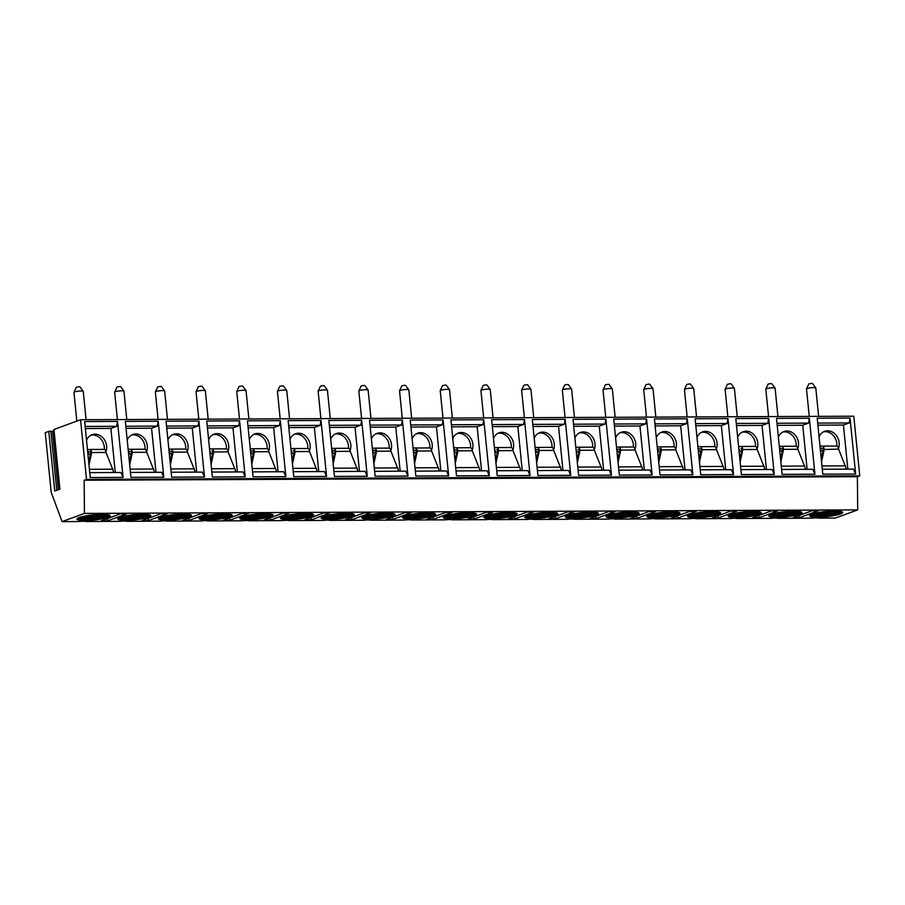<?xml version="1.0" encoding="UTF-8"?>
<svg xmlns="http://www.w3.org/2000/svg" width="905" height="905" viewBox="0 0 905 905"><rect width="100%" height="100%" fill="white"/><g stroke="black" fill="none" stroke-linecap="round" stroke-linejoin="round"><path stroke-width="1.36" d="M86.507 479.39L84.154 480.25L84.448 513.429L62.094 521.619L51.2 492.32L45.25 432.669L48.791 431.38L54.741 491.019L59.9 489.13L53.949 429.49L80.545 419.75L853.8 416.198L859.75 475.838L86.507 479.39L80.545 419.75M48.791 431.38L50.861 431.176L56.766 490.284M53.961 431.425L50.861 431.176M62.094 521.619L79.267 521.54A5.136 0.803 174.3 0 1 83.226 521.235A5.136 0.803 174.3 0 1 85.613 521.506L119.969 521.348A5.136 0.803 174.3 0 1 123.928 521.054A5.136 0.803 174.3 0 1 126.304 521.325L160.66 521.167A5.136 0.803 174.3 0 1 164.62 520.861A5.136 0.803 174.3 0 1 167.006 521.133L201.363 520.975A5.136 0.803 174.3 0 1 205.322 520.68A5.136 0.803 174.3 0 1 207.698 520.952L242.054 520.794A5.136 0.803 174.3 0 1 246.013 520.488A5.136 0.803 174.3 0 1 248.4 520.76L282.756 520.601A5.136 0.803 174.3 0 1 286.715 520.307A5.136 0.803 174.3 0 1 289.091 520.579L323.458 520.42A5.136 0.803 174.3 0 1 327.418 520.115A5.136 0.803 174.3 0 1 329.793 520.386L364.149 520.228A5.136 0.803 174.3 0 1 368.109 519.934A5.136 0.803 174.3 0 1 370.484 520.205L404.852 520.047A5.136 0.803 174.3 0 1 408.811 519.742A5.136 0.803 174.3 0 1 411.187 520.013L445.543 519.855A5.136 0.803 174.3 0 1 449.502 519.549A5.136 0.803 174.3 0 1 451.889 519.832L486.245 519.674A5.136 0.803 174.3 0 1 490.205 519.368A5.136 0.803 174.3 0 1 492.58 519.64L526.936 519.481A5.136 0.803 174.3 0 1 530.896 519.176A5.136 0.803 174.3 0 1 533.283 519.459L567.639 519.3A5.136 0.803 174.3 0 1 571.598 518.995A5.136 0.803 174.3 0 1 573.974 519.266L608.33 519.108A5.136 0.803 174.3 0 1 612.289 518.803A5.136 0.803 174.3 0 1 614.676 519.085L649.032 518.927A5.136 0.803 174.3 0 1 652.991 518.622A5.136 0.803 174.3 0 1 655.367 518.893L689.723 518.735A5.136 0.803 174.3 0 1 693.683 518.429A5.136 0.803 174.3 0 1 696.069 518.712L730.426 518.554A5.136 0.803 174.3 0 1 734.385 518.248A5.136 0.803 174.3 0 1 736.76 518.52L771.128 518.361A5.136 0.803 174.3 0 1 775.087 518.056A5.136 0.803 174.3 0 1 777.463 518.339L811.819 518.18A5.136 0.803 174.3 0 1 815.778 517.875A5.136 0.803 174.3 0 1 818.154 518.146L835.338 518.067L857.702 509.888L857.397 476.709L859.75 475.838M84.448 513.429L857.702 509.888M793.843 511.189A16.675 2.602 174.3 0 0 777.078 512.818A16.675 2.602 174.3 0 0 768.843 515.929A16.675 2.602 174.3 0 0 777.033 517.343A16.675 2.602 174.3 0 0 793.787 515.714A16.675 2.602 174.3 0 0 802.022 512.615A16.675 2.602 174.3 0 0 793.843 511.189M753.141 511.382A16.675 2.602 174.3 0 0 736.387 513.011A16.675 2.602 174.3 0 0 728.152 516.11A16.675 2.602 174.3 0 0 736.331 517.536A16.675 2.602 174.3 0 0 753.096 515.907A16.675 2.602 174.3 0 0 761.331 512.796A16.675 2.602 174.3 0 0 753.141 511.382M712.45 511.563A16.675 2.602 174.3 0 0 695.685 513.192A16.675 2.602 174.3 0 0 687.449 516.303A16.675 2.602 174.3 0 0 695.64 517.717A16.675 2.602 174.3 0 0 712.393 516.088A16.675 2.602 174.3 0 0 720.629 512.988A16.675 2.602 174.3 0 0 712.45 511.563M671.748 511.755A16.675 2.602 174.3 0 0 654.994 513.384A16.675 2.602 174.3 0 0 646.758 516.484A16.675 2.602 174.3 0 0 654.937 517.909A16.675 2.602 174.3 0 0 671.702 516.28A16.675 2.602 174.3 0 0 679.938 513.169A16.675 2.602 174.3 0 0 671.748 511.755M631.057 511.936A16.675 2.602 174.3 0 0 614.291 513.565A16.675 2.602 174.3 0 0 606.056 516.676A16.675 2.602 174.3 0 0 614.246 518.09A16.675 2.602 174.3 0 0 631 516.472A16.675 2.602 174.3 0 0 639.235 513.361A16.675 2.602 174.3 0 0 631.057 511.936M590.354 512.128A16.675 2.602 174.3 0 0 573.6 513.757A16.675 2.602 174.3 0 0 565.365 516.857A16.675 2.602 174.3 0 0 573.544 518.282A16.675 2.602 174.3 0 0 590.309 516.653A16.675 2.602 174.3 0 0 598.544 513.542A16.675 2.602 174.3 0 0 590.354 512.128M549.663 512.309A16.675 2.602 174.3 0 0 532.898 513.938A16.675 2.602 174.3 0 0 524.662 517.049A16.675 2.602 174.3 0 0 532.853 518.463A16.675 2.602 174.3 0 0 549.606 516.846A16.675 2.602 174.3 0 0 557.842 513.735A16.675 2.602 174.3 0 0 549.663 512.309M508.961 512.502A16.675 2.602 174.3 0 0 492.207 514.131A16.675 2.602 174.3 0 0 483.971 517.23A16.675 2.602 174.3 0 0 492.15 518.656A16.675 2.602 174.3 0 0 508.915 517.027A16.675 2.602 174.3 0 0 517.151 513.916A16.675 2.602 174.3 0 0 508.961 512.502M468.258 512.683A16.675 2.602 174.3 0 0 451.505 514.312A16.675 2.602 174.3 0 0 443.269 517.422A16.675 2.602 174.3 0 0 451.459 518.837A16.675 2.602 174.3 0 0 468.213 517.219A16.675 2.602 174.3 0 0 476.449 514.108A16.675 2.602 174.3 0 0 468.258 512.683M427.567 512.875A16.675 2.602 174.3 0 0 410.813 514.504A16.675 2.602 174.3 0 0 402.567 517.603A16.675 2.602 174.3 0 0 410.757 519.029A16.675 2.602 174.3 0 0 427.511 517.4A16.675 2.602 174.3 0 0 435.746 514.3A16.675 2.602 174.3 0 0 427.567 512.875M386.865 513.056A16.675 2.602 174.3 0 0 370.111 514.685A16.675 2.602 174.3 0 0 361.876 517.796A16.675 2.602 174.3 0 0 370.055 519.21A16.675 2.602 174.3 0 0 386.82 517.592A16.675 2.602 174.3 0 0 395.055 514.481A16.675 2.602 174.3 0 0 386.865 513.056M346.174 513.248A16.675 2.602 174.3 0 0 329.409 514.877A16.675 2.602 174.3 0 0 321.173 517.977A16.675 2.602 174.3 0 0 329.363 519.402A16.675 2.602 174.3 0 0 346.117 517.773A16.675 2.602 174.3 0 0 354.353 514.673A16.675 2.602 174.3 0 0 346.174 513.248M305.471 513.429A16.675 2.602 174.3 0 0 288.718 515.058A16.675 2.602 174.3 0 0 280.482 518.169A16.675 2.602 174.3 0 0 288.661 519.583A16.675 2.602 174.3 0 0 305.426 517.965A16.675 2.602 174.3 0 0 313.662 514.855A16.675 2.602 174.3 0 0 305.471 513.429M264.78 513.621A16.675 2.602 174.3 0 0 248.015 515.25A16.675 2.602 174.3 0 0 239.78 518.35A16.675 2.602 174.3 0 0 247.97 519.775A16.675 2.602 174.3 0 0 264.724 518.146A16.675 2.602 174.3 0 0 272.959 515.047A16.675 2.602 174.3 0 0 264.78 513.621M224.078 513.802A16.675 2.602 174.3 0 0 207.324 515.431A16.675 2.602 174.3 0 0 199.089 518.542A16.675 2.602 174.3 0 0 207.268 519.956A16.675 2.602 174.3 0 0 224.033 518.339A16.675 2.602 174.3 0 0 232.268 515.228A16.675 2.602 174.3 0 0 224.078 513.802M183.387 513.995A16.675 2.602 174.3 0 0 166.622 515.624A16.675 2.602 174.3 0 0 158.386 518.723A16.675 2.602 174.3 0 0 166.577 520.149A16.675 2.602 174.3 0 0 183.33 518.52A16.675 2.602 174.3 0 0 191.566 515.42A16.675 2.602 174.3 0 0 183.387 513.995M142.685 514.187A16.675 2.602 174.3 0 0 125.931 515.805A16.675 2.602 174.3 0 0 117.695 518.916A16.675 2.602 174.3 0 0 125.874 520.33A16.675 2.602 174.3 0 0 142.639 518.712A16.675 2.602 174.3 0 0 150.875 515.601A16.675 2.602 174.3 0 0 142.685 514.187M101.993 514.368A16.675 2.602 174.3 0 0 85.228 515.997A16.675 2.602 174.3 0 0 76.993 519.097A16.675 2.602 174.3 0 0 85.183 520.522A16.675 2.602 174.3 0 0 101.937 518.893A16.675 2.602 174.3 0 0 110.172 515.793A16.675 2.602 174.3 0 0 101.993 514.368M834.534 511.008A16.675 2.602 174.3 0 0 817.781 512.637A16.675 2.602 174.3 0 0 809.545 515.737A16.675 2.602 174.3 0 0 817.724 517.162A16.675 2.602 174.3 0 0 834.489 515.533A16.675 2.602 174.3 0 0 842.725 512.422A16.675 2.602 174.3 0 0 834.534 511.008M799.579 517.603L818.403 510.714L811.989 510.748L793.165 517.637L799.579 517.603L799.353 515.375M758.876 517.796L777.7 510.906L771.298 510.929L752.474 517.818L758.876 517.796L758.662 515.556M718.185 517.977L737.009 511.087L730.595 511.121L711.771 518.011L718.185 517.977L717.959 515.748M677.483 518.169L696.307 511.28L689.904 511.302L671.08 518.192L677.483 518.169L677.257 515.929M636.792 518.35L655.616 511.461L649.202 511.495L630.378 518.384L636.792 518.35L636.566 516.122M596.09 518.542L614.914 511.653L608.511 511.676L589.687 518.576L596.09 518.542L595.863 516.303M555.399 518.723L574.223 511.834L567.808 511.868L548.984 518.757L555.399 518.723L555.172 516.495M514.696 518.916L533.52 512.026L527.117 512.049L508.282 518.95L514.696 518.916L514.47 516.676M473.994 519.097L492.829 512.207L486.415 512.241L467.591 519.131L473.994 519.097L473.779 516.868M433.303 519.289L452.127 512.4L445.724 512.422L426.889 519.323L433.303 519.289L433.076 517.049M392.6 519.47L411.436 512.581L405.021 512.615L386.197 519.504L392.6 519.47L392.385 517.241M351.909 519.662L370.733 512.773L364.319 512.796L345.495 519.696L351.909 519.662L351.683 517.422M311.207 519.855L330.031 512.954L323.628 512.988L304.804 519.877L311.207 519.855L310.992 517.615M270.516 520.036L289.34 513.146L282.926 513.169L264.102 520.07L270.516 520.036L270.29 517.796M229.813 520.228L248.637 513.327L242.235 513.361L223.411 520.251L229.813 520.228L229.587 517.988M189.122 520.409L207.946 513.52L201.532 513.542L182.708 520.443L189.122 520.409L188.896 518.169M148.42 520.601L167.244 513.701L160.841 513.735L142.017 520.624L148.42 520.601L148.194 518.361M107.729 520.782L126.553 513.893L120.139 513.916L101.315 520.816L107.729 520.782L107.503 518.542M809.76 515.262A16.675 2.602 174.3 0 0 817.634 516.246A16.675 2.602 -5.7 0 0 842.419 511.992M840.994 511.472A15.736 2.455 -5.7 0 1 818.018 515.149A15.736 2.455 174.3 0 1 811.05 514.459M813.55 513.599A15.736 2.455 174.3 0 0 817.882 513.78A15.736 2.455 -5.7 0 0 838.381 511.121M833.2 511.02A16.573 2.591 -5.7 0 1 818.606 512.479M769.058 515.443A16.675 2.602 174.3 0 0 776.942 516.438A16.675 2.602 -5.7 0 0 801.728 512.185M800.292 511.653A15.736 2.455 -5.7 0 1 777.327 515.341A15.736 2.455 174.3 0 1 770.359 514.64M772.847 513.791A15.736 2.455 174.3 0 0 777.191 513.961A15.736 2.455 -5.7 0 0 797.678 511.314M792.497 511.212A16.573 2.591 -5.7 0 1 777.904 512.671M728.367 515.635A16.675 2.602 174.3 0 0 736.24 516.619A16.675 2.602 -5.7 0 0 761.026 512.366M759.6 511.845A15.736 2.455 -5.7 0 1 736.625 515.522A15.736 2.455 174.3 0 1 729.656 514.832M732.156 513.972A15.736 2.455 174.3 0 0 736.489 514.153A15.736 2.455 -5.7 0 0 756.987 511.495M751.806 511.393A16.573 2.591 -5.7 0 1 737.213 512.852M687.664 515.816A16.675 2.602 174.3 0 0 695.549 516.812A16.675 2.602 -5.7 0 0 720.323 512.558M718.898 512.026A15.736 2.455 -5.7 0 1 695.934 515.714A15.736 2.455 174.3 0 1 688.965 515.013M691.454 514.164A15.736 2.455 174.3 0 0 695.787 514.334A15.736 2.455 -5.7 0 0 716.285 511.687M711.104 511.585A16.573 2.591 -5.7 0 1 696.511 513.044M646.962 516.008A16.675 2.602 174.3 0 0 654.847 516.993A16.675 2.602 -5.7 0 0 679.632 512.739M678.207 512.219A15.736 2.455 -5.7 0 1 655.231 515.895A15.736 2.455 174.3 0 1 648.263 515.205M650.763 514.345A15.736 2.455 174.3 0 0 655.096 514.526A15.736 2.455 -5.7 0 0 675.594 511.868M670.413 511.766A16.573 2.591 -5.7 0 1 655.82 513.226M606.271 516.189A16.675 2.602 174.3 0 0 614.156 517.185A16.675 2.602 -5.7 0 0 638.93 512.931M637.505 512.4A15.736 2.455 -5.7 0 1 614.529 516.088A15.736 2.455 174.3 0 1 607.572 515.398M610.061 514.538A15.736 2.455 174.3 0 0 614.393 514.707A15.736 2.455 -5.7 0 0 634.891 512.06M629.71 511.959A16.573 2.591 -5.7 0 1 615.117 513.418M565.568 516.382A16.675 2.602 174.3 0 0 573.453 517.366A16.675 2.602 -5.7 0 0 598.239 513.112M596.802 512.592A15.736 2.455 -5.7 0 1 573.838 516.269A15.736 2.455 174.3 0 1 566.869 515.579M569.358 514.719A15.736 2.455 174.3 0 0 573.702 514.9A15.736 2.455 -5.7 0 0 594.189 512.241M589.019 512.151A16.573 2.591 -5.7 0 1 574.415 513.599M524.877 516.563A16.675 2.602 174.3 0 0 532.762 517.558A16.675 2.602 -5.7 0 0 557.537 513.305M556.111 512.773A15.736 2.455 -5.7 0 1 533.135 516.461A15.736 2.455 174.3 0 1 526.178 515.771M528.667 514.911A15.736 2.455 174.3 0 0 533 515.081A15.736 2.455 -5.7 0 0 553.498 512.434M548.317 512.332A16.573 2.591 -5.7 0 1 533.724 513.791M484.175 516.755A16.675 2.602 174.3 0 0 492.06 517.739A16.675 2.602 -5.7 0 0 516.846 513.486M515.409 512.965A15.736 2.455 -5.7 0 1 492.444 516.642A15.736 2.455 174.3 0 1 485.476 515.952M487.965 515.092A15.736 2.455 174.3 0 0 492.309 515.273A15.736 2.455 -5.7 0 0 512.796 512.615M507.626 512.524A16.573 2.591 -5.7 0 1 493.021 513.972M443.484 516.936A16.675 2.602 174.3 0 0 451.369 517.932A16.675 2.602 -5.7 0 0 476.143 513.678M474.718 513.146A15.736 2.455 -5.7 0 1 451.742 516.834A15.736 2.455 174.3 0 1 444.774 516.144M447.274 515.284A15.736 2.455 174.3 0 0 451.606 515.454A15.736 2.455 -5.7 0 0 472.105 512.807M466.923 512.705A16.573 2.591 -5.7 0 1 452.33 514.164M402.782 517.128A16.675 2.602 174.3 0 0 410.666 518.113A16.675 2.602 -5.7 0 0 435.452 513.87M434.015 513.339A15.736 2.455 -5.7 0 1 411.051 517.015A15.736 2.455 174.3 0 1 404.083 516.325M406.571 515.465A15.736 2.455 174.3 0 0 410.915 515.646A15.736 2.455 -5.7 0 0 431.402 512.988M426.232 512.897A16.573 2.591 -5.7 0 1 411.628 514.345M362.091 517.309A16.675 2.602 174.3 0 0 369.964 518.305A16.675 2.602 -5.7 0 0 394.75 514.051M393.324 513.52A15.736 2.455 -5.7 0 1 370.349 517.207A15.736 2.455 174.3 0 1 363.38 516.517M365.88 515.658A15.736 2.455 174.3 0 0 370.213 515.827A15.736 2.455 -5.7 0 0 390.711 513.18M385.53 513.078A16.573 2.591 -5.7 0 1 370.937 514.538M321.388 517.502A16.675 2.602 174.3 0 0 329.273 518.486A16.675 2.602 -5.7 0 0 354.059 514.244M352.622 513.712A15.736 2.455 -5.7 0 1 329.658 517.389A15.736 2.455 174.3 0 1 322.689 516.698M325.178 515.839A15.736 2.455 174.3 0 0 329.51 516.02A15.736 2.455 -5.7 0 0 350.009 513.361M344.828 513.271A16.573 2.591 -5.7 0 1 330.235 514.719M280.697 517.683A16.675 2.602 174.3 0 0 288.571 518.678A16.675 2.602 -5.7 0 0 313.356 514.425M311.931 513.893A15.736 2.455 -5.7 0 1 288.955 517.581A15.736 2.455 174.3 0 1 281.987 516.891M284.487 516.031A15.736 2.455 174.3 0 0 288.819 516.201A15.736 2.455 -5.7 0 0 309.318 513.554M304.137 513.452A16.573 2.591 -5.7 0 1 289.543 514.911M239.995 517.875A16.675 2.602 174.3 0 0 247.88 518.859A16.675 2.602 -5.7 0 0 272.654 514.617M271.228 514.085A15.736 2.455 -5.7 0 1 248.264 517.762A15.736 2.455 174.3 0 1 241.296 517.072M243.784 516.212A15.736 2.455 174.3 0 0 248.117 516.393A15.736 2.455 -5.7 0 0 268.615 513.735M263.434 513.644A16.573 2.591 -5.7 0 1 248.841 515.092M199.292 518.056A16.675 2.602 174.3 0 0 207.177 519.051A16.675 2.602 -5.7 0 0 231.963 514.798M230.537 514.278A15.736 2.455 -5.7 0 1 207.562 517.954A15.736 2.455 174.3 0 1 200.593 517.264M203.093 516.404A15.736 2.455 174.3 0 0 207.426 516.574A15.736 2.455 -5.7 0 0 227.924 513.927M222.743 513.825A16.573 2.591 -5.7 0 1 208.15 515.284M158.601 518.248A16.675 2.602 174.3 0 0 166.486 519.232A16.675 2.602 -5.7 0 0 191.26 514.99M189.835 514.459A15.736 2.455 -5.7 0 1 166.859 518.135A15.736 2.455 174.3 0 1 159.902 517.445M162.391 516.585A15.736 2.455 174.3 0 0 166.724 516.766A15.736 2.455 -5.7 0 0 187.222 514.108M182.041 514.017A16.573 2.591 -5.7 0 1 167.448 515.465M117.899 518.429A16.675 2.602 174.3 0 0 125.784 519.425A16.675 2.602 -5.7 0 0 150.569 515.171M149.133 514.651A15.736 2.455 -5.7 0 1 126.168 518.327A15.736 2.455 174.3 0 1 119.2 517.637M121.689 516.778A15.736 2.455 174.3 0 0 126.033 516.947A15.736 2.455 -5.7 0 0 146.52 514.3M141.35 514.198A16.573 2.591 -5.7 0 1 126.745 515.658M77.208 518.622A16.675 2.602 174.3 0 0 85.093 519.606A16.675 2.602 -5.7 0 0 109.867 515.364M108.442 514.832A15.736 2.455 -5.7 0 1 85.466 518.508A15.736 2.455 174.3 0 1 78.509 517.818M80.998 516.959A15.736 2.455 174.3 0 0 85.33 517.14A15.736 2.455 -5.7 0 0 105.828 514.481M100.647 514.391A16.573 2.591 -5.7 0 1 86.054 515.839M84.154 480.25L857.397 476.709M850.055 418.053L855.644 474.028L822.792 474.175L817.204 418.201L850.055 418.053L849.184 422.94L843.437 425.045L847.838 469.141M809.353 418.234L814.941 474.209L782.101 474.367L776.513 418.393L809.353 418.234L808.493 423.121L802.735 425.237L807.136 469.333M768.662 418.427L774.25 474.401L741.399 474.548L735.81 418.574L768.662 418.427L767.791 423.314L762.044 425.418L766.445 469.514M727.959 418.608L733.548 474.582L700.708 474.74L695.119 418.766L727.959 418.608L727.1 423.506L721.342 425.61L725.742 469.706M687.268 418.8L692.857 474.774L660.005 474.921L654.417 418.947L687.268 418.8L686.397 423.687L680.65 425.791L685.051 469.887M646.566 418.981L652.154 474.955L619.314 475.114L613.726 419.139L646.566 418.981L645.706 423.879L639.948 425.984L644.349 470.08M605.875 419.173L611.463 475.148L578.612 475.295L573.023 419.32L605.875 419.173L605.004 424.06L599.246 426.165L603.658 470.261M565.173 419.354L570.761 475.329L537.909 475.487L532.332 419.513L565.173 419.354L564.313 424.253L558.555 426.357L562.955 470.453M524.481 419.547L530.059 475.521L497.218 475.668L491.63 419.694L524.481 419.547L523.61 424.434L517.852 426.538L522.253 470.634M483.779 419.728L489.367 475.702L456.516 475.86L450.928 419.886L483.779 419.728L482.908 424.626L477.161 426.73L481.562 470.826M443.077 419.92L448.665 475.894L415.825 476.041L410.237 420.067L443.077 419.92L442.217 424.807L436.459 426.911L440.859 471.007M402.386 420.101L407.974 476.075L375.123 476.234L369.534 420.259L402.386 420.101L401.515 424.999L395.768 427.103L400.168 471.2M361.683 420.293L367.272 476.268L334.431 476.415L328.843 420.44L361.683 420.293L360.824 425.18L355.065 427.284L359.466 471.381M320.992 420.474L326.581 476.449L293.729 476.607L288.141 420.633L320.992 420.474L320.121 425.373L314.374 427.477L318.775 471.573M280.29 420.667L285.878 476.641L253.038 476.788L247.45 420.814L280.29 420.667L279.43 425.554L273.672 427.658L278.073 471.754M239.599 420.848L245.187 476.822L212.336 476.98L206.747 421.006L239.599 420.848L238.728 425.746L232.981 427.85L237.382 471.946M198.896 421.04L204.485 477.014L171.645 477.161L166.056 421.187L198.896 421.04L198.037 425.927L192.279 428.031L196.679 472.127M158.205 421.221L163.794 477.195L130.942 477.354L125.354 421.379L158.205 421.221L157.334 426.119L151.576 428.223L155.988 472.32M117.503 421.413L123.091 477.388L90.24 477.535L84.663 421.56L117.503 421.413L116.643 426.3L110.885 428.404L115.286 472.501M822.306 469.254L853.46 469.118L855.644 474.028M849.184 422.94L817.69 423.088M843.437 425.045L817.905 425.169M819.082 436.991A12.138 10.238 -110.1 0 1 824.602 431.334A12.138 10.238 -110.1 0 1 836.107 435.181A12.138 10.238 -110.1 0 1 838.471 448.439M822.826 451.753A12.138 10.238 -110.1 0 1 820.235 448.563M845.542 469.152A3.733 1.923 -90.3 0 0 845.983 467.772L838.573 449.095A3.733 1.923 -90.3 0 0 836.673 446.041A3.733 1.923 -90.3 0 0 836.639 446.052L822.272 446.108A3.733 1.923 -90.3 0 0 822.226 446.108L819.998 446.188M821.548 461.629L824.183 449.502L823.245 449.842L821.265 458.903M838.573 449.095L824.183 449.502M824.15 449.163A3.733 1.923 -90.3 0 0 822.249 446.108L836.673 446.041M822.294 448.213L822.272 448.213A1.867 0.962 -90.3 0 1 822.283 448.213A1.867 0.962 -90.3 0 1 823.233 449.728L823.245 449.842M822.272 448.213L820.213 448.269M836.854 446.063A12.138 10.238 69.9 0 0 823.448 431.855M822.543 448.28L820.213 448.292M781.603 469.446L812.769 469.299L814.941 474.209M808.493 423.121L776.999 423.269M802.735 425.237L777.203 425.35M778.391 437.183A12.138 10.238 -110.1 0 1 783.9 431.527A12.138 10.238 -110.1 0 1 795.405 435.362A12.138 10.238 -110.1 0 1 797.769 448.62M782.124 451.946A12.138 10.238 -110.1 0 1 779.544 448.744M804.85 469.344A3.733 1.923 -90.3 0 0 805.28 467.953L797.871 449.276A3.733 1.923 -90.3 0 0 795.97 446.233A3.733 1.923 -90.3 0 0 795.948 446.233L781.581 446.301M780.574 459.084L782.542 450.034L783.481 449.683L780.845 461.81M796.151 446.244A12.138 10.238 69.9 0 0 782.757 432.036M781.841 448.461L779.51 448.473L781.569 448.394A1.867 0.962 -90.3 0 0 781.569 448.394L781.569 448.394A1.867 0.962 -90.3 0 1 782.531 449.921L782.542 450.034M779.307 446.369L781.524 446.301A3.733 1.923 -90.3 0 0 781.524 446.301A3.733 1.923 -90.3 0 1 783.447 449.344L783.481 449.683M740.912 469.627L772.067 469.491L774.25 474.401M767.791 423.314L736.297 423.461M762.044 425.418L736.512 425.542M737.688 437.364A12.138 10.238 -110.1 0 1 743.197 431.708A12.138 10.238 -110.1 0 1 754.713 435.554A12.138 10.238 -110.1 0 1 757.078 448.812M741.433 452.127A12.138 10.238 -110.1 0 1 738.842 448.937M764.148 469.525A3.733 1.923 -90.3 0 0 764.589 468.145L757.18 449.468A3.733 1.923 -90.3 0 0 755.279 446.425A3.733 1.923 -90.3 0 0 755.245 446.425L740.878 446.482A3.733 1.923 -90.3 0 0 740.833 446.482L738.604 446.561M739.871 459.276L741.851 450.215L742.79 449.876L740.143 462.002M755.449 446.437A12.138 10.238 69.9 0 0 742.055 432.228M757.18 449.468L742.756 449.536A3.733 1.923 -90.3 0 0 740.856 446.482L755.279 446.425M740.89 448.586A1.867 0.962 -90.3 0 1 741.84 450.102L741.851 450.215M700.21 469.819L731.364 469.672L733.548 474.582M727.1 423.506L695.606 423.642M721.342 425.61L695.809 425.723M696.997 437.556A12.138 10.238 -110.1 0 1 702.506 431.9A12.138 10.238 -110.1 0 1 714.011 435.735A12.138 10.238 -110.1 0 1 716.375 448.993M700.73 452.319A12.138 10.238 -110.1 0 1 698.151 449.118M723.457 469.718A3.733 1.923 -90.3 0 0 723.887 468.326L716.477 449.649A3.733 1.923 -90.3 0 0 714.577 446.606A3.733 1.923 -90.3 0 0 714.554 446.606L700.187 446.674M699.18 459.457L701.149 450.407L702.088 450.057L699.452 462.184M714.758 446.618A12.138 10.238 69.9 0 0 701.364 432.409M700.447 448.835L698.117 448.846L700.176 448.767A1.867 0.962 -90.3 0 0 700.176 448.767L700.176 448.767A1.867 0.962 -90.3 0 1 701.137 450.294L701.149 450.407M697.913 446.742L700.131 446.674A3.733 1.923 -90.3 0 0 700.131 446.674A3.733 1.923 -90.3 0 1 702.054 449.717L702.088 450.057M659.519 470.012L690.673 469.865L692.857 474.774M686.397 423.687L654.903 423.834M680.65 425.791L655.118 425.916M656.295 437.737A12.138 10.238 -110.1 0 1 661.804 432.081A12.138 10.238 -110.1 0 1 673.32 435.927A12.138 10.238 -110.1 0 1 675.684 449.185M660.039 452.5A12.138 10.238 -110.1 0 1 657.449 449.31M682.755 469.899A3.733 1.923 -90.3 0 0 683.196 468.519L675.775 449.842A3.733 1.923 -90.3 0 0 673.886 446.798A3.733 1.923 -90.3 0 0 673.852 446.798L659.485 446.855A3.733 1.923 -90.3 0 0 659.428 446.855L657.211 446.934M658.478 459.65L660.458 450.588L661.397 450.249L658.75 462.376M674.055 446.81A12.138 10.238 69.9 0 0 660.661 432.601M659.756 449.027L657.426 449.038M675.775 449.842L661.363 449.909A3.733 1.923 -90.3 0 0 659.462 446.855L673.886 446.798M659.507 448.959L659.474 448.959A1.867 0.962 -90.3 0 1 659.496 448.959A1.867 0.962 -90.3 0 1 660.446 450.475L660.458 450.588M659.474 448.959L657.426 449.016M618.816 470.193L649.971 470.046L652.154 474.955M645.706 423.879L614.212 424.015M639.948 425.984L614.416 426.097M615.592 437.93A12.138 10.238 -110.1 0 1 621.113 432.273A12.138 10.238 -110.1 0 1 632.618 436.108A12.138 10.238 -110.1 0 1 634.982 449.366M619.337 452.692A12.138 10.238 -110.1 0 1 616.758 449.491M642.064 470.091A3.733 1.923 -90.3 0 0 642.493 468.7L635.084 450.023A3.733 1.923 -90.3 0 0 633.183 446.98A3.733 1.923 -90.3 0 0 633.161 446.98L618.794 447.047M617.787 459.831L619.755 450.781L620.694 450.43L618.058 462.557M633.364 446.991A12.138 10.238 69.9 0 0 619.97 432.782M619.054 449.208L616.724 449.219L618.782 449.14A1.867 0.962 -90.3 0 0 618.782 449.14L618.782 449.14A1.867 0.962 -90.3 0 1 619.744 450.667L619.755 450.781M616.52 447.115L618.737 447.047A3.733 1.923 -90.3 0 0 618.737 447.047A3.733 1.923 -90.3 0 1 620.66 450.09L620.694 450.43M578.125 470.385L609.28 470.238L611.463 475.148M605.004 424.06L573.51 424.207M599.246 426.165L573.725 426.289M574.901 438.111A12.138 10.238 -110.1 0 1 580.41 432.454A12.138 10.238 -110.1 0 1 591.915 436.301A12.138 10.238 -110.1 0 1 594.291 449.559M578.646 452.885A12.138 10.238 -110.1 0 1 576.055 449.683M601.361 470.272A3.733 1.923 -90.3 0 0 601.802 468.892L594.381 450.215A3.733 1.923 -90.3 0 0 592.481 447.172A3.733 1.923 -90.3 0 0 592.458 447.172L578.091 447.228A3.733 1.923 -90.3 0 0 578.035 447.228L575.818 447.308M577.085 460.023L579.053 450.962L580.003 450.622L577.356 462.749M592.662 447.183A12.138 10.238 69.9 0 0 579.268 432.975M578.363 449.4L578.08 449.333A1.867 0.962 -90.3 0 0 578.08 449.333A1.867 0.962 -90.3 0 1 579.042 450.848L579.053 450.962M594.381 450.215L579.969 450.283A3.733 1.923 -90.3 0 0 578.069 447.228L592.481 447.172M537.423 470.566L568.578 470.419L570.761 475.329M564.313 424.253L532.819 424.388M558.555 426.357L533.022 426.47M534.199 438.303A12.138 10.238 -110.1 0 1 539.719 432.647A12.138 10.238 -110.1 0 1 551.224 436.481A12.138 10.238 -110.1 0 1 553.589 449.74M537.943 453.066A12.138 10.238 -110.1 0 1 535.353 449.864M560.659 470.464A3.733 1.923 -90.3 0 0 561.1 469.073L553.69 450.396A3.733 1.923 -90.3 0 0 551.79 447.353A3.733 1.923 -90.3 0 0 551.767 447.353L537.4 447.421M536.394 460.204L538.362 451.154L539.301 450.803L536.665 462.93M551.971 447.364A12.138 10.238 69.9 0 0 538.566 433.156M537.66 449.581L535.33 449.593M535.115 447.489L537.344 447.421A3.733 1.923 -90.3 0 0 537.344 447.421A3.733 1.923 -90.3 0 1 539.267 450.464L539.301 450.803M535.33 449.581L537.389 449.514A1.867 0.962 -90.3 0 0 537.389 449.514A1.867 0.962 -90.3 0 1 538.351 451.041L538.362 451.154M496.732 470.758L527.887 470.611L530.059 475.521M523.61 424.434L492.116 424.581M517.852 426.538L492.32 426.662M493.508 438.484A12.138 10.238 -110.1 0 1 499.017 432.828A12.138 10.238 -110.1 0 1 510.522 436.674A12.138 10.238 -110.1 0 1 512.897 449.932M497.252 453.258A12.138 10.238 -110.1 0 1 494.662 450.057M519.968 470.645A3.733 1.923 -90.3 0 0 520.409 469.265L512.988 450.588A3.733 1.923 -90.3 0 0 511.087 447.545A3.733 1.923 -90.3 0 0 511.065 447.545L496.698 447.602A3.733 1.923 -90.3 0 0 496.641 447.613L494.424 447.681M495.691 460.396L497.66 451.335L498.61 450.995L495.963 463.122M511.268 447.556A12.138 10.238 69.9 0 0 497.874 433.348M496.969 449.774L496.687 449.706A1.867 0.962 -90.3 0 0 496.687 449.706A1.867 0.962 -90.3 0 1 497.648 451.222L497.66 451.335M512.988 450.588L498.576 450.656A3.733 1.923 -90.3 0 0 496.675 447.602L511.087 447.545M456.03 470.939L487.184 470.792L489.367 475.702M482.908 424.626L451.425 424.762M477.161 426.73L451.629 426.843M452.805 438.676A12.138 10.238 -110.1 0 1 458.326 433.02A12.138 10.238 -110.1 0 1 469.831 436.855A12.138 10.238 -110.1 0 1 472.195 450.113M456.55 453.439A12.138 10.238 -110.1 0 1 453.959 450.238M479.265 470.838A3.733 1.923 -90.3 0 0 479.707 469.446L472.297 450.769A3.733 1.923 -90.3 0 0 470.396 447.726A3.733 1.923 -90.3 0 0 470.362 447.726L455.996 447.794M455 460.577L456.968 451.527L457.907 451.188L455.272 463.303M470.577 447.737A12.138 10.238 69.9 0 0 457.172 433.529M456.267 449.955L453.937 449.966L455.996 449.887A1.867 0.962 -90.3 0 0 455.996 449.887L455.996 449.887A1.867 0.962 -90.3 0 1 456.957 451.414L456.968 451.527M453.722 447.862L455.95 447.794A3.733 1.923 -90.3 0 0 455.95 447.794A3.733 1.923 -90.3 0 1 457.873 450.837L457.907 451.188M415.327 471.132L446.493 470.985L448.665 475.894M442.217 424.807L410.723 424.954M436.459 426.911L410.927 427.036M412.114 438.857A12.138 10.238 -110.1 0 1 417.624 433.201A12.138 10.238 -110.1 0 1 429.128 437.047A12.138 10.238 -110.1 0 1 431.504 450.305M415.848 453.631A12.138 10.238 -110.1 0 1 413.268 450.43M438.574 471.019A3.733 1.923 -90.3 0 0 439.016 469.638L431.595 450.962A3.733 1.923 -90.3 0 0 429.694 447.918A3.733 1.923 -90.3 0 0 429.671 447.918L415.305 447.986A3.733 1.923 -90.3 0 0 415.248 447.986L413.031 448.054M414.298 460.769L416.266 451.708L417.205 451.369L414.569 463.496M429.875 447.93A12.138 10.238 69.9 0 0 416.481 433.721M415.565 450.147L413.234 450.158M431.595 450.962L417.171 451.029A3.733 1.923 -90.3 0 0 415.282 447.975L429.694 447.918M415.316 450.079L415.293 450.079A1.867 0.962 -90.3 0 0 415.293 450.079A1.867 0.962 -90.3 0 1 416.255 451.595L416.266 451.708M415.293 450.079L413.234 450.147M374.636 471.313L405.791 471.166L407.974 476.075M401.515 424.999L370.021 425.135M395.768 427.103L370.236 427.217M371.412 439.049A12.138 10.238 -110.1 0 1 376.933 433.393A12.138 10.238 -110.1 0 1 388.437 437.228A12.138 10.238 -110.1 0 1 390.802 450.486M375.156 453.812A12.138 10.238 -110.1 0 1 372.566 450.611M397.872 471.211A3.733 1.923 -90.3 0 0 398.313 469.819L390.903 451.143A3.733 1.923 -90.3 0 0 389.003 448.099A3.733 1.923 -90.3 0 0 388.969 448.099L374.602 448.167M373.595 460.95L375.575 451.9L376.514 451.561L373.878 463.677M389.184 448.122A12.138 10.238 69.9 0 0 375.779 433.902M374.874 450.328L372.543 450.339L374.602 450.26A1.867 0.962 -90.3 0 0 374.602 450.26L374.602 450.26A1.867 0.962 -90.3 0 1 375.564 451.787L375.575 451.9M372.328 448.235L374.557 448.167A3.733 1.923 -90.3 0 0 374.557 448.167A3.733 1.923 -90.3 0 1 376.48 451.21L376.514 451.561M333.934 471.505L365.1 471.358L367.272 476.268M360.824 425.18L329.33 425.327M355.065 427.284L329.533 427.409M330.721 439.23A12.138 10.238 -110.1 0 1 336.23 433.574A12.138 10.238 -110.1 0 1 347.735 437.42A12.138 10.238 -110.1 0 1 350.099 450.679M334.454 454.005A12.138 10.238 -110.1 0 1 331.875 450.803M357.181 471.392A3.733 1.923 -90.3 0 0 357.611 470.012L350.201 451.335A3.733 1.923 -90.3 0 0 348.301 448.292A3.733 1.923 -90.3 0 0 348.278 448.292L333.911 448.36A3.733 1.923 -90.3 0 0 333.855 448.36L331.637 448.428M332.904 461.143L334.873 452.093L335.812 451.742L333.176 463.869M348.482 448.303A12.138 10.238 69.9 0 0 335.088 434.095M334.171 450.52L331.841 450.532L333.9 450.452A1.867 0.962 -90.3 0 0 333.9 450.452A1.867 0.962 -90.3 0 1 334.861 451.968L334.873 452.093M350.201 451.335L335.778 451.403A3.733 1.923 -90.3 0 0 333.877 448.36L348.301 448.292M293.243 471.686L324.397 471.55L326.581 476.449M320.121 425.373L288.627 425.508M314.374 427.477L288.842 427.59M290.019 439.423A12.138 10.238 -110.1 0 1 295.528 433.767A12.138 10.238 -110.1 0 1 307.044 437.601A12.138 10.238 -110.1 0 1 309.408 450.86M293.763 454.186A12.138 10.238 -110.1 0 1 291.172 450.984M316.478 471.584A3.733 1.923 -90.3 0 0 316.92 470.193L309.51 451.516A3.733 1.923 -90.3 0 0 307.61 448.473A3.733 1.923 -90.3 0 0 307.576 448.473L293.209 448.541M292.202 461.324L294.182 452.274L295.12 451.934L292.473 464.05M307.779 448.495A12.138 10.238 69.9 0 0 294.385 434.276M293.48 450.701L293.197 450.633A1.867 0.962 -90.3 0 0 293.197 450.633L293.197 450.633A1.867 0.962 -90.3 0 1 294.17 452.161L294.182 452.274M290.935 448.609L293.163 448.541A3.733 1.923 -90.3 0 0 293.163 448.541A3.733 1.923 -90.3 0 1 295.087 451.584L295.12 451.934M252.54 471.878L283.695 471.731L285.878 476.641M279.43 425.554L247.936 425.701M273.672 427.658L248.14 427.782M249.328 439.604A12.138 10.238 -110.1 0 1 254.837 433.948A12.138 10.238 -110.1 0 1 266.341 437.794A12.138 10.238 -110.1 0 1 268.706 451.052M253.061 454.378A12.138 10.238 -110.1 0 1 250.481 451.176M275.787 471.765A3.733 1.923 -90.3 0 0 276.217 470.385L268.808 451.708A3.733 1.923 -90.3 0 0 266.907 448.665A3.733 1.923 -90.3 0 0 266.885 448.665L252.518 448.733A3.733 1.923 -90.3 0 0 252.461 448.733L250.244 448.801M251.511 461.516L253.479 452.466L254.418 452.115L251.782 464.242M267.088 448.676A12.138 10.238 69.9 0 0 253.694 434.468M252.778 450.894L250.447 450.905L252.506 450.826A1.867 0.962 -90.3 0 0 252.506 450.826A1.867 0.962 -90.3 0 1 253.468 452.342L253.479 452.466M268.808 451.708L254.384 451.776A3.733 1.923 -90.3 0 0 252.484 448.733L266.907 448.665M211.849 472.059L243.004 471.924L245.187 476.822M238.728 425.746L207.234 425.882M232.981 427.85L207.449 427.963M208.625 439.796A12.138 10.238 -110.1 0 1 214.134 434.14A12.138 10.238 -110.1 0 1 225.65 437.975A12.138 10.238 -110.1 0 1 228.015 451.233M212.37 454.559A12.138 10.238 -110.1 0 1 209.779 451.357M235.085 471.958A3.733 1.923 -90.3 0 0 235.526 470.577L228.105 451.889A3.733 1.923 -90.3 0 0 226.216 448.846A3.733 1.923 -90.3 0 0 226.182 448.846L211.815 448.914M210.808 461.697L212.788 452.647L213.727 452.308L211.08 464.423M226.386 448.869A12.138 10.238 69.9 0 0 212.992 434.649M212.087 451.075L211.804 451.007A1.867 0.962 -90.3 0 0 211.804 451.007L211.804 451.007A1.867 0.962 -90.3 0 1 212.777 452.534L212.788 452.647M209.541 448.982L211.759 448.914A3.733 1.923 -90.3 0 0 211.759 448.914A3.733 1.923 -90.3 0 1 213.693 451.957L213.727 452.308M171.147 472.252L202.301 472.105L204.485 477.014M198.037 425.927L166.543 426.074M192.279 428.031L166.746 428.156M167.923 439.977A12.138 10.238 -110.1 0 1 173.443 434.321A12.138 10.238 -110.1 0 1 184.948 438.167A12.138 10.238 -110.1 0 1 187.312 451.425M171.667 454.751A12.138 10.238 -110.1 0 1 169.088 451.55M194.394 472.139A3.733 1.923 -90.3 0 0 194.824 470.758L187.414 452.081A3.733 1.923 -90.3 0 0 185.514 449.038A3.733 1.923 -90.3 0 0 185.491 449.038L171.124 449.106A3.733 1.923 -90.3 0 0 171.068 449.106L168.85 449.174M170.117 461.889L172.086 452.839L173.025 452.489L170.389 464.616M185.695 449.05A12.138 10.238 69.9 0 0 172.301 434.841M171.384 451.267L169.054 451.278L171.113 451.199A1.867 0.962 -90.3 0 0 171.113 451.199A1.867 0.962 -90.3 0 1 172.074 452.715L172.086 452.839M187.414 452.081L172.991 452.149A3.733 1.923 -90.3 0 0 171.09 449.106L185.514 449.038M130.456 472.433L161.61 472.297L163.794 477.195M157.334 426.119L125.84 426.255M151.576 428.223L126.055 428.337M127.232 440.169A12.138 10.238 -110.1 0 1 132.741 434.513A12.138 10.238 -110.1 0 1 144.246 438.348A12.138 10.238 -110.1 0 1 146.621 451.606M130.976 454.932A12.138 10.238 -110.1 0 1 128.386 451.731M153.692 472.331A3.733 1.923 -90.3 0 0 154.133 470.951L146.712 452.262A3.733 1.923 -90.3 0 0 144.811 449.219A3.733 1.923 -90.3 0 0 144.789 449.219L130.422 449.287M129.415 462.07L131.383 453.02L132.334 452.681L129.687 464.797M144.992 449.242A12.138 10.238 69.9 0 0 131.598 435.034M130.693 451.448L128.363 451.459M128.148 449.355L130.365 449.287A3.733 1.923 -90.3 0 0 130.365 449.287A3.733 1.923 -90.3 0 1 132.3 452.33L132.334 452.681M128.352 451.448L130.411 451.38A1.867 0.962 -90.3 0 0 130.411 451.38A1.867 0.962 -90.3 0 1 131.372 452.907L131.383 453.02M89.753 472.625L120.908 472.478L123.091 477.388M116.643 426.3L85.149 426.447M110.885 428.404L85.353 428.529M86.529 440.35A12.138 10.238 -110.1 0 1 92.05 434.694A12.138 10.238 -110.1 0 1 103.555 438.54A12.138 10.238 -110.1 0 1 105.919 451.799M90.274 455.125A12.138 10.238 -110.1 0 1 87.683 451.923M112.989 472.512A3.733 1.923 -90.3 0 0 113.43 471.132L106.021 452.455A3.733 1.923 -90.3 0 0 104.12 449.412A3.733 1.923 -90.3 0 0 104.098 449.412L89.731 449.48A3.733 1.923 -90.3 0 0 89.674 449.48L87.446 449.547M88.724 462.263L90.692 453.213L91.631 452.862L88.995 464.989M104.301 449.423A12.138 10.238 69.9 0 0 90.896 435.215M89.991 451.64L87.661 451.652L89.719 451.572A1.867 0.962 -90.3 0 0 89.719 451.572A1.867 0.962 -90.3 0 1 90.681 453.088L90.692 453.213M106.021 452.455L91.597 452.523A3.733 1.923 -90.3 0 0 89.697 449.48L104.12 449.412M806.525 388.89L808.832 383.89L811.627 383.381L812.532 383.516L815.778 387.974A4.672 0.735 -5.7 0 0 813.516 387.634A4.672 0.735 174.3 0 0 806.525 388.89A4.672 0.735 174.3 0 0 806.513 388.958L809.251 416.402M815.778 387.974A4.672 0.735 -5.7 0 1 815.801 388.03L818.629 416.357M765.834 389.082L768.13 384.071L770.924 383.573L771.829 383.697L775.087 388.155A4.672 0.735 -5.7 0 0 772.813 387.826A4.672 0.735 174.3 0 0 765.834 389.082A4.672 0.735 174.3 0 0 765.822 389.15L768.56 416.594M775.087 388.155A4.672 0.735 -5.7 0 1 775.11 388.222L777.938 416.549M725.131 389.263L727.439 384.263L730.233 383.754L731.138 383.89L734.385 388.347A4.672 0.735 -5.7 0 0 732.122 388.007A4.672 0.735 174.3 0 0 725.131 389.263A4.672 0.735 174.3 0 0 725.12 389.331L727.858 416.775M734.385 388.347A4.672 0.735 -5.7 0 1 734.408 388.403L737.236 416.73M684.44 389.455L686.737 384.444L689.531 383.946L690.436 384.071L693.683 388.528A4.672 0.735 -5.7 0 0 691.42 388.2A4.672 0.735 174.3 0 0 684.44 389.455A4.672 0.735 174.3 0 0 684.418 389.523L687.167 416.967M693.683 388.528A4.672 0.735 -5.7 0 1 693.716 388.596L696.545 416.922M643.738 389.636L646.046 384.636L648.84 384.127L649.745 384.263L652.991 388.72A4.672 0.735 -5.7 0 0 650.729 388.381A4.672 0.735 174.3 0 0 643.738 389.636A4.672 0.735 174.3 0 0 643.726 389.704L646.464 417.148M652.991 388.72A4.672 0.735 -5.7 0 1 653.014 388.777L655.842 417.103M603.047 389.829L605.343 384.817L608.137 384.32L609.042 384.444L612.289 388.901A4.672 0.735 -5.7 0 0 610.027 388.573A4.672 0.735 174.3 0 0 603.047 389.829A4.672 0.735 174.3 0 0 603.024 389.897L605.762 417.341M612.289 388.901A4.672 0.735 -5.7 0 1 612.323 388.969L615.151 417.296M562.344 390.01L564.652 385.01L567.446 384.501L568.351 384.636L571.598 389.093A4.672 0.735 -5.7 0 0 569.324 388.754A4.672 0.735 174.3 0 0 562.344 390.01A4.672 0.735 174.3 0 0 562.333 390.078L565.071 417.522M571.598 389.093A4.672 0.735 -5.7 0 1 571.621 389.15L574.449 417.477M521.642 390.202L523.95 385.191L526.744 384.693L527.649 384.817L530.896 389.274A4.672 0.735 -5.7 0 0 528.633 388.946A4.672 0.735 174.3 0 0 521.642 390.202A4.672 0.735 174.3 0 0 521.631 390.27L524.368 417.714M530.896 389.274A4.672 0.735 -5.7 0 1 530.93 389.342L533.746 417.669M480.951 390.383L483.247 385.383L486.042 384.874L486.958 385.01L490.205 389.467A4.672 0.735 -5.7 0 0 487.931 389.127A4.672 0.735 174.3 0 0 480.951 390.383A4.672 0.735 174.3 0 0 480.94 390.451L483.677 417.895M490.205 389.467A4.672 0.735 -5.7 0 1 490.227 389.523L493.055 417.85M440.249 390.575L442.556 385.564L445.351 385.066L446.256 385.191L449.502 389.648A4.672 0.735 -5.7 0 0 447.24 389.32A4.672 0.735 174.3 0 0 440.249 390.575A4.672 0.735 174.3 0 0 440.237 390.643L442.975 418.087M449.502 389.648A4.672 0.735 -5.7 0 1 449.525 389.716L452.353 418.042M399.558 390.756L401.854 385.756L404.648 385.247L405.553 385.383L408.811 389.84A4.672 0.735 -5.7 0 0 406.537 389.501A4.672 0.735 174.3 0 0 399.558 390.756A4.672 0.735 174.3 0 0 399.546 390.824L402.284 418.268M408.811 389.84A4.672 0.735 -5.7 0 1 408.834 389.897L411.662 418.223M358.855 390.949L361.163 385.937L363.957 385.44L364.862 385.575L368.109 390.021A4.672 0.735 -5.7 0 0 365.846 389.693A4.672 0.735 174.3 0 0 358.855 390.949A4.672 0.735 174.3 0 0 358.844 391.017L361.581 418.461M368.109 390.021A4.672 0.735 -5.7 0 1 368.131 390.089L370.96 418.415M318.164 391.13L320.46 386.13L323.255 385.621L324.16 385.756L327.418 390.213A4.672 0.735 -5.7 0 0 325.144 389.874A4.672 0.735 174.3 0 0 318.164 391.13A4.672 0.735 174.3 0 0 318.153 391.198L320.89 418.642M327.418 390.213A4.672 0.735 -5.7 0 1 327.44 390.281L330.268 418.596M277.462 391.322L279.769 386.311L282.564 385.813L283.469 385.949L286.715 390.394A4.672 0.735 -5.7 0 0 284.453 390.066A4.672 0.735 174.3 0 0 277.462 391.322A4.672 0.735 174.3 0 0 277.45 391.39L280.188 418.834M286.715 390.394A4.672 0.735 -5.7 0 1 286.738 390.462L289.566 418.789M236.771 391.503L239.067 386.503L241.861 385.994L242.766 386.13L246.013 390.587A4.672 0.735 -5.7 0 0 243.75 390.247A4.672 0.735 174.3 0 0 236.771 391.503A4.672 0.735 174.3 0 0 236.748 391.582L239.497 419.015M246.013 390.587A4.672 0.735 -5.7 0 1 246.047 390.655L248.875 418.97M196.068 391.695L198.376 386.684L201.17 386.186L202.075 386.322L205.322 390.768A4.672 0.735 -5.7 0 0 203.059 390.44A4.672 0.735 174.3 0 0 196.068 391.695A4.672 0.735 174.3 0 0 196.057 391.763L198.795 419.207M205.322 390.768A4.672 0.735 -5.7 0 1 205.345 390.836L208.173 419.162M155.377 391.876L157.674 386.876L160.468 386.367L161.373 386.503L164.62 390.96A4.672 0.735 -5.7 0 0 162.357 390.621A4.672 0.735 174.3 0 0 155.377 391.876A4.672 0.735 174.3 0 0 155.355 391.956L158.092 419.388M164.62 390.96A4.672 0.735 -5.7 0 1 164.653 391.028L167.482 419.343M114.675 392.069L116.983 387.057L119.777 386.559L120.682 386.695L123.928 391.141A4.672 0.735 -5.7 0 0 121.655 390.813A4.672 0.735 174.3 0 0 114.675 392.069A4.672 0.735 174.3 0 0 114.664 392.137L117.401 419.581M123.928 391.141A4.672 0.735 -5.7 0 1 123.951 391.209L126.779 419.535M73.972 392.261L76.28 387.25L79.074 386.74L79.979 386.876L83.226 391.333A4.672 0.735 -5.7 0 0 80.964 390.994A4.672 0.735 174.3 0 0 73.972 392.261A4.672 0.735 174.3 0 0 73.961 392.329L76.835 421.108M83.226 391.333A4.672 0.735 -5.7 0 1 83.26 391.401L86.077 419.716M52.524 431.47L58.327 489.707M845.474 465.849L821.978 465.951M804.771 466.03L781.275 466.143M797.871 449.276L783.447 449.344M764.069 466.222L740.584 466.324M723.378 466.403L699.882 466.516M716.477 449.649L702.054 449.717M682.675 466.595L659.191 466.697M641.984 466.776L618.488 466.89M635.084 450.023L620.66 450.09M601.282 466.969L577.786 467.071M560.591 467.15L537.095 467.263M553.69 450.396L539.267 450.464M519.889 467.342L496.393 467.444M479.198 467.523L455.701 467.636M472.297 450.769L457.873 450.837M438.495 467.715L414.999 467.817M397.804 467.896L374.308 468.009M390.903 451.143L376.48 451.21M357.102 468.089L333.606 468.19M316.399 468.27L292.915 468.383M309.51 451.516L295.087 451.584M275.708 468.462L252.212 468.564M235.006 468.643L211.521 468.756M228.105 451.889L213.693 451.957M194.315 468.835L170.819 468.937M153.612 469.016L130.116 469.129M146.712 452.262L132.3 452.33M112.921 469.209L89.425 469.31M59.73 489.186L53.78 429.603M795.97 446.233L781.547 446.301M714.577 446.606L700.153 446.674M633.183 446.98L618.76 447.047M551.79 447.353L537.366 447.421M470.396 447.726L455.973 447.794M389.003 448.099L374.58 448.167M307.61 448.473L293.186 448.541M226.216 448.846L211.793 448.914M144.811 449.219L130.399 449.287"/></g></svg>
